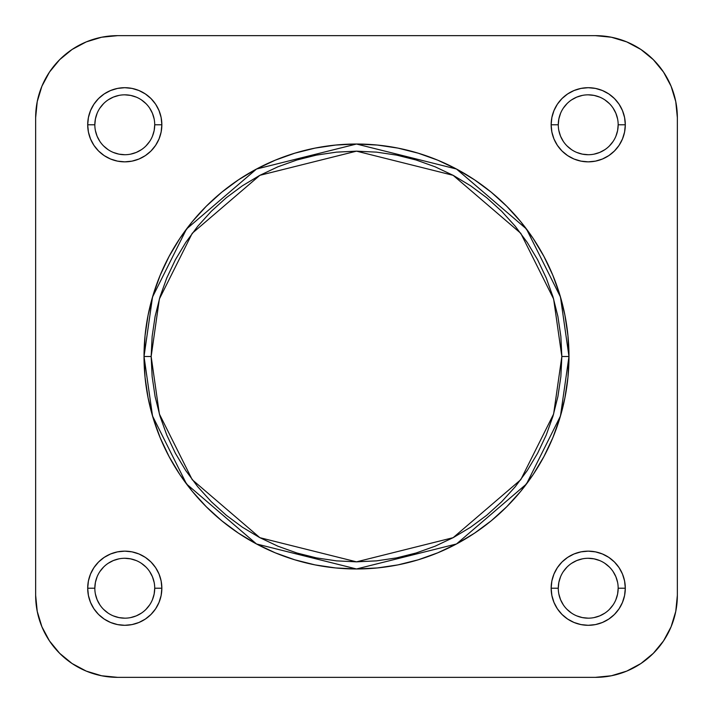 <?xml version="1.0" encoding="UTF-8"?>
<svg xmlns="http://www.w3.org/2000/svg" width="713" height="713" viewBox="0 0 713 713"><rect width="100%" height="100%" fill="white"/><g stroke="black" fill="none" stroke-linecap="round" stroke-linejoin="round"><path stroke-width="1.07" d="M558.279 588.225L551.149 588.225A37.076 37.076 0 0 1 588.225 551.149A37.076 37.076 0 0 1 625.301 588.225L624.588 580.988L622.476 574.036L619.053 567.628L614.446 562.004L608.822 557.397L602.414 553.974L595.462 551.862L588.225 551.149L580.988 551.862L574.036 553.974L567.628 557.397L562.004 562.004L557.397 567.628L553.974 574.036L551.862 580.988L551.149 588.225L551.862 595.462L553.974 602.414L557.397 608.822L562.004 614.446L567.628 619.053L574.036 622.476L580.988 624.588L588.225 625.301L595.462 624.588L602.414 622.476L608.822 619.053L614.446 614.446L619.053 608.822L622.476 602.414L624.588 595.462L625.301 588.225L618.171 588.225A29.946 29.946 0 0 0 588.225 558.279A29.946 29.946 0 0 0 558.279 588.225A29.946 29.946 0 0 0 588.225 618.171A29.946 29.946 0 0 0 618.171 588.225L625.301 588.225A37.076 37.076 0 0 1 588.225 625.301A37.076 37.076 0 0 1 551.149 588.225L558.279 588.225A29.946 29.946 0 0 1 588.225 558.279A29.946 29.946 0 0 1 618.171 588.225A29.946 29.946 0 0 1 588.225 618.171A29.946 29.946 0 0 1 558.279 588.225L558.858 582.378L560.561 576.764M94.829 588.225L87.699 588.225A37.076 37.076 0 0 1 124.775 551.149A37.076 37.076 0 0 1 161.851 588.225L161.138 580.988L159.026 574.036L155.603 567.628L150.996 562.004L145.372 557.397L138.964 553.974L132.012 551.862L124.775 551.149L117.538 551.862L110.586 553.974L104.178 557.397L98.554 562.004L93.947 567.628L90.524 574.036L88.412 580.988L87.699 588.225L88.412 595.462L90.524 602.414L93.947 608.822L98.554 614.446L104.178 619.053L110.586 622.476L117.538 624.588L124.775 625.301L132.012 624.588L138.964 622.476L145.372 619.053L150.996 614.446L155.603 608.822L159.026 602.414L161.138 595.462L161.851 588.225L154.721 588.225A29.946 29.946 0 0 0 124.775 558.279A29.946 29.946 0 0 0 94.829 588.225A29.946 29.946 0 0 0 124.775 618.171A29.946 29.946 0 0 0 154.721 588.225L161.851 588.225A37.076 37.076 0 0 1 124.775 625.301A37.076 37.076 0 0 1 87.699 588.225L94.829 588.225A29.946 29.946 0 0 1 124.775 558.279A29.946 29.946 0 0 1 154.721 588.225A29.946 29.946 0 0 1 124.775 618.171A29.946 29.946 0 0 1 94.829 588.225L95.408 582.378L97.111 576.764M558.279 124.775L551.149 124.775A37.076 37.076 0 0 1 588.225 87.699A37.076 37.076 0 0 1 625.301 124.775L624.588 117.538L622.476 110.586L619.053 104.178L614.446 98.554L608.822 93.947L602.414 90.524L595.462 88.412L588.225 87.699L580.988 88.412L574.036 90.524L567.628 93.947L562.004 98.554L557.397 104.178L553.974 110.586L551.862 117.538L551.149 124.775L551.862 132.012L553.974 138.964L557.397 145.372L562.004 150.996L567.628 155.603L574.036 159.026L580.988 161.138L588.225 161.851L595.462 161.138L602.414 159.026L608.822 155.603L614.446 150.996L619.053 145.372L622.476 138.964L624.588 132.012L625.301 124.775L618.171 124.775A29.946 29.946 0 0 0 588.225 94.829A29.946 29.946 0 0 0 558.279 124.775A29.946 29.946 0 0 0 588.225 154.721A29.946 29.946 0 0 0 618.171 124.775L625.301 124.775A37.076 37.076 0 0 1 588.225 161.851A37.076 37.076 0 0 1 551.149 124.775L558.279 124.775A29.946 29.946 0 0 1 588.225 94.829A29.946 29.946 0 0 1 618.171 124.775A29.946 29.946 0 0 1 588.225 154.721A29.946 29.946 0 0 1 558.279 124.775L558.858 118.928L560.561 113.314M94.829 124.775L87.699 124.775A37.076 37.076 0 0 1 124.775 87.699A37.076 37.076 0 0 1 161.851 124.775L161.138 117.538L159.026 110.586L155.603 104.178L150.996 98.554L145.372 93.947L138.964 90.524L132.012 88.412L124.775 87.699L117.538 88.412L110.586 90.524L104.178 93.947L98.554 98.554L93.947 104.178L90.524 110.586L88.412 117.538L87.699 124.775L88.412 132.012L90.524 138.964L93.947 145.372L98.554 150.996L104.178 155.603L110.586 159.026L117.538 161.138L124.775 161.851L132.012 161.138L138.964 159.026L145.372 155.603L150.996 150.996L155.603 145.372L159.026 138.964L161.138 132.012L161.851 124.775L154.721 124.775A29.946 29.946 0 0 0 124.775 94.829A29.946 29.946 0 0 0 94.829 124.775A29.946 29.946 0 0 0 124.775 154.721A29.946 29.946 0 0 0 154.721 124.775L161.851 124.775A37.076 37.076 0 0 1 124.775 161.851A37.076 37.076 0 0 1 87.699 124.775L94.829 124.775A29.946 29.946 0 0 1 124.775 94.829A29.946 29.946 0 0 1 154.721 124.775A29.946 29.946 0 0 1 124.775 154.721A29.946 29.946 0 0 1 94.829 124.775L95.408 118.928L97.111 113.314M151.156 356.5L159.373 299.005L192.225 233.294L259.871 175.318L356.5 151.156L453.129 175.318L520.775 233.294L553.627 299.005L561.844 356.5L568.974 356.5L560.471 297.009L526.479 229.016L456.489 169.026L356.5 144.026L256.511 169.026L186.521 229.016L152.529 297.009L144.026 356.5L151.156 356.5L152.145 336.376L155.104 316.438L159.997 296.893L166.789 277.918L175.407 259.701L185.763 242.42L197.768 226.235L211.298 211.298L226.235 197.768L242.42 185.763L259.701 175.407L277.918 166.789L296.893 159.997L316.438 155.104L336.376 152.145L356.5 151.156L376.624 152.145L396.562 155.104L416.107 159.997L435.082 166.789L453.299 175.407L470.58 185.763L486.765 197.768L501.702 211.298L515.232 226.235L527.237 242.42L537.593 259.701L546.211 277.918L553.003 296.893L557.896 316.438L560.855 336.376L561.844 356.5L560.855 376.624L557.896 396.562L553.003 416.107L546.211 435.082L537.593 453.299L527.237 470.58L515.232 486.765L501.702 501.702L486.765 515.232L470.58 527.237L453.299 537.593L435.082 546.211L416.107 553.003L396.562 557.896L376.624 560.855L356.5 561.844L336.376 560.855L316.438 557.896L296.893 553.003L277.918 546.211L259.701 537.593L242.42 527.237L226.235 515.232L211.298 501.702L197.768 486.765L185.763 470.58L175.407 453.299L166.789 435.082L159.997 416.107L155.104 396.562L152.145 376.624L151.156 356.5L144.026 356.5A212.474 212.474 0 0 1 356.5 144.026A212.474 212.474 0 0 1 568.974 356.5L567.949 335.671L564.892 315.048L559.821 294.826L552.798 275.191L543.885 256.341L533.164 238.454L520.748 221.707L506.738 206.262L491.293 192.252L474.546 179.836L456.659 169.115L437.809 160.202L418.174 153.179L397.952 148.108L377.329 145.051L356.5 144.026L335.671 145.051L315.048 148.108L294.826 153.179L275.191 160.202L256.341 169.115L238.454 179.836L221.707 192.252L206.262 206.262L192.252 221.707L179.836 238.454L169.115 256.341L160.202 275.191L153.179 294.826L148.108 315.048L145.051 335.671L144.026 356.5L145.051 377.329L148.108 397.952L153.179 418.174L160.202 437.809L169.115 456.659L179.836 474.546L192.252 491.293L206.262 506.738L221.707 520.748L238.454 533.164L256.341 543.885L275.191 552.798L294.826 559.821L315.048 564.892L335.671 567.949L356.5 568.974L377.329 567.949L397.952 564.892L418.174 559.821L437.809 552.798L456.659 543.885L474.546 533.164L491.293 520.748L506.738 506.738L520.748 491.293L533.164 474.546L543.885 456.659L552.798 437.809L559.821 418.174L564.892 397.952L567.949 377.329L568.974 356.5A212.474 212.474 0 0 1 356.5 568.974A212.474 212.474 0 0 1 144.026 356.5L152.529 415.991L186.521 483.984L256.511 543.974L356.5 568.974L456.489 543.974L526.479 483.984L560.471 415.991L568.974 356.5L561.844 356.5L553.627 413.995L520.775 479.706L453.129 537.682L356.5 561.844L259.871 537.682L192.225 479.706L159.373 413.995L151.156 356.5M117.645 677.35L101.647 675.772L86.264 671.111L72.093 663.536L59.669 653.331L49.464 640.907L41.889 626.736L37.228 611.353L35.65 595.355L35.65 117.645L37.228 101.647L41.889 86.264L49.464 72.093L59.669 59.669L72.093 49.464L86.264 41.889L101.647 37.228L117.645 35.65L595.355 35.65L611.353 37.228L626.736 41.889L640.907 49.464L653.331 59.669L663.536 72.093L671.111 86.264L675.772 101.647L677.35 117.645L677.35 595.355L675.772 611.353L671.111 626.736L663.536 640.907L653.331 653.331L640.907 663.536L626.736 671.111L611.353 675.772L595.355 677.35L117.645 677.35A81.995 81.995 0 0 1 35.65 595.355L37.228 611.353L35.65 595.355L35.65 117.645A81.995 81.995 0 0 1 117.645 35.65L101.647 37.228L117.645 35.65L101.647 37.228L117.645 35.65L595.355 35.65A81.995 81.995 0 0 1 677.35 117.645L675.772 101.647L677.35 117.645L675.772 101.647L677.35 117.645L677.35 595.355A81.995 81.995 0 0 1 595.355 677.35L611.353 675.772L595.355 677.35L117.645 677.35L101.647 675.772M563.323 108.135L567.049 103.599M571.585 99.873L576.764 97.111L582.378 95.408M588.225 94.829L594.072 95.408L599.686 97.111M604.865 99.873L609.401 103.599M613.127 108.135L615.889 113.314L617.592 118.928M618.171 124.775L617.592 130.622L615.889 136.236M613.127 141.415L609.401 145.951M604.865 149.677L599.686 152.439L594.072 154.142M588.225 154.721L582.378 154.142L576.764 152.439M571.585 149.677L567.049 145.951M563.323 141.415L560.561 136.236L558.858 130.622M99.873 108.135L103.599 103.599M108.135 99.873L113.314 97.111L118.928 95.408M124.775 94.829L130.622 95.408L136.236 97.111M141.415 99.873L145.951 103.599M149.677 108.135L152.439 113.314L154.142 118.928M154.721 124.775L154.142 130.622L152.439 136.236M149.677 141.415L145.951 145.951M141.415 149.677L136.236 152.439L130.622 154.142M124.775 154.721L118.928 154.142L113.314 152.439M108.135 149.677L103.599 145.951M99.873 141.415L97.111 136.236L95.408 130.622M99.873 571.585L103.599 567.049M108.135 563.323L113.314 560.561L118.928 558.858M124.775 558.279L130.622 558.858L136.236 560.561M141.415 563.323L145.951 567.049M149.677 571.585L152.439 576.764L154.142 582.378M154.721 588.225L154.142 594.072L152.439 599.686M149.677 604.865L145.951 609.401M141.415 613.127L136.236 615.889L130.622 617.592M124.775 618.171L118.928 617.592L113.314 615.889M108.135 613.127L103.599 609.401M99.873 604.865L97.111 599.686L95.408 594.072M563.323 571.585L567.049 567.049M571.585 563.323L576.764 560.561L582.378 558.858M588.225 558.279L594.072 558.858L599.686 560.561M604.865 563.323L609.401 567.049M613.127 571.585L615.889 576.764L617.592 582.378M618.171 588.225L617.592 594.072L615.889 599.686M613.127 604.865L609.401 609.401M604.865 613.127L599.686 615.889L594.072 617.592M588.225 618.171L582.378 617.592L576.764 615.889M571.585 613.127L567.049 609.401M563.323 604.865L560.561 599.686L558.858 594.072M35.65 117.645L37.228 101.647M595.355 35.65L611.353 37.228M677.35 595.355L675.772 611.353M35.65 595.355L37.228 611.353L35.65 595.355M595.355 677.35L611.353 675.772L595.355 677.35"/></g></svg>
